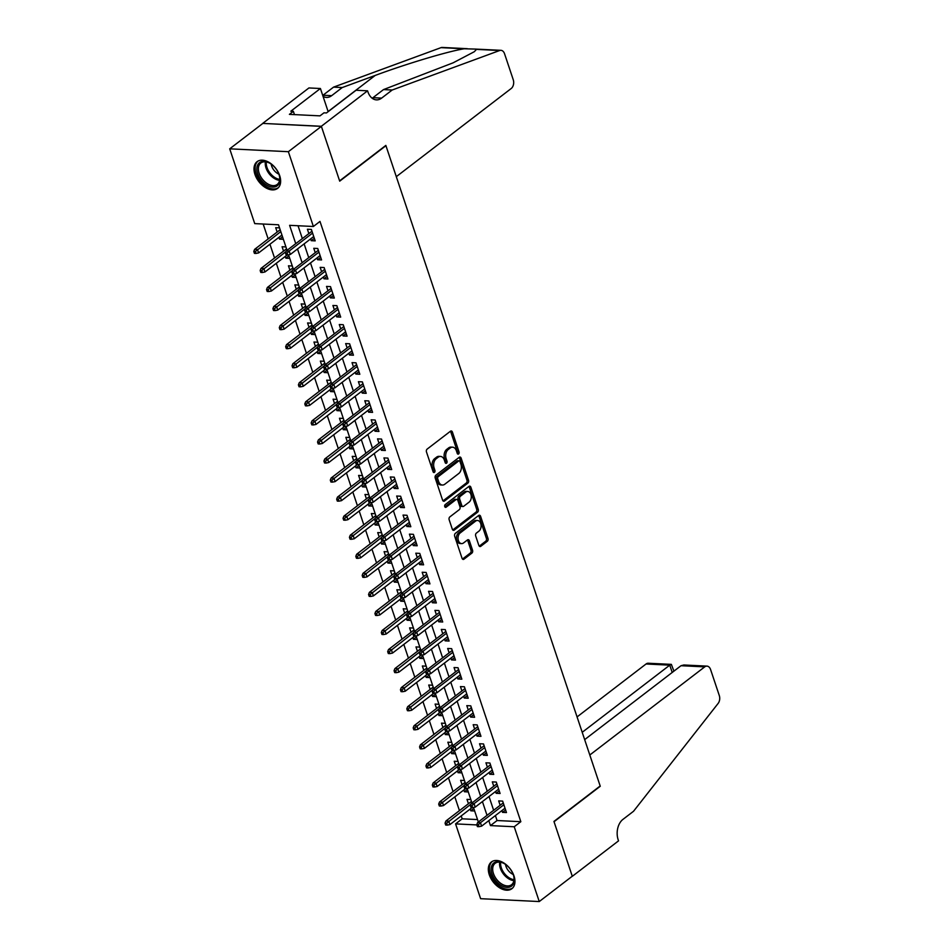 <?xml version="1.0" encoding="UTF-8"?>
<svg xmlns="http://www.w3.org/2000/svg" width="949" height="949" viewBox="0 0 949 949"><rect width="100%" height="100%" fill="white"/><g stroke="black" fill="none" stroke-linecap="round" stroke-linejoin="round"><path stroke-width="1.42" d="M458.592 453.966A1.483 1.008 92.8 0 0 459.055 451.961L452.412 432.08A2.123 1.435 92.8 0 0 451.214 430.965A2.123 1.435 92.8 0 0 450.49 431.202L427.145 449.102A2.123 1.435 92.8 0 0 426.481 451.973L433.124 471.843A1.483 1.008 92.8 0 0 434.939 470.455L434.084 467.881A6.785 4.603 92.8 0 1 436.232 458.711L438.177 457.216A6.785 4.603 92.8 0 1 440.514 456.433A6.785 4.603 92.8 0 1 444.322 460.028L445.188 462.602A1.483 1.008 92.8 0 0 447.003 461.202L446.137 458.628A6.785 4.603 92.8 0 1 448.284 449.47L450.229 447.975A6.785 4.603 92.8 0 1 452.566 447.181A6.785 4.603 92.8 0 1 456.386 450.775L457.24 453.349A1.483 1.008 92.8 0 0 458.592 453.966M457.311 453.527A1.483 1.008 92.8 0 0 457.477 451.878L450.822 432.009A2.123 1.435 92.8 0 0 450.407 431.273M433.195 472.021A1.483 1.008 92.8 0 0 433.361 470.372L432.495 467.798L434.084 467.881M445.259 462.768A1.483 1.008 92.8 0 0 445.413 461.131L444.559 458.557L446.137 458.628M489.281 874.741A16.845 10.736 52.5 0 1 491.392 861.977A16.845 10.736 52.5 0 1 514.002 875.951A16.845 10.736 52.5 0 1 511.891 888.703A16.845 10.736 52.5 0 1 489.281 874.741M254.961 174.426A16.845 10.736 52.5 0 1 257.072 161.674A16.845 10.736 52.5 0 1 279.682 175.636A16.845 10.736 52.5 0 1 277.571 188.4A16.845 10.736 52.5 0 1 254.961 174.426M478.854 545.426A2.123 1.435 92.8 0 0 480.04 546.553A2.123 1.435 92.8 0 0 480.775 546.304L487.312 541.286A2.123 1.435 92.8 0 0 487.988 538.415L480.597 516.351A2.123 1.435 92.8 0 0 479.411 515.224A2.123 1.435 92.8 0 0 478.676 515.473L455.342 533.374A2.123 1.435 92.8 0 0 454.678 536.232L462.056 558.309A2.123 1.435 92.8 0 0 463.254 559.436A2.123 1.435 92.8 0 0 463.978 559.186L471.89 553.113A2.123 1.435 92.8 0 0 472.555 550.254L469.399 540.811A2.123 1.435 92.8 0 0 468.201 539.684A2.123 1.435 92.8 0 0 467.477 539.934L463.551 542.935A5.67 3.843 92.8 0 1 461.605 543.599A5.67 3.843 92.8 0 1 458.094 539.21A5.67 3.843 92.8 0 1 460.206 532.935L475.568 521.143A5.67 3.843 92.8 0 1 477.525 520.491A5.67 3.843 92.8 0 1 481.024 524.868A5.67 3.843 92.8 0 1 478.913 531.155L476.362 533.113A2.123 1.435 92.8 0 0 475.686 535.983L478.854 545.426M367.571 90.819L321.343 126.276L339.612 180.868L385.84 145.411L396.302 176.668L511.203 88.518A6.477 4.389 92.8 0 0 513.255 79.763L504.548 53.749A6.477 4.389 92.8 0 0 500.906 50.321A6.477 4.389 92.8 0 0 499.672 50.511L392.198 90.013L381.628 98.115A15.113 10.249 -87.2 0 1 376.433 99.87A15.113 10.249 -87.2 0 1 367.927 91.863L367.571 90.819L356.077 90.25L326.492 112.943L323.965 112.824L320.003 115.861L289.398 114.366L293.36 111.33L290.833 111.199L320.418 88.506L308.923 87.949L262.695 123.406L321.379 126.371L339.706 181.152L385.935 145.695L600.171 785.974L553.943 821.431L572.271 876.224L539.257 901.55L480.609 898.679L455.579 823.886L476.849 824.93M321.379 126.371L288.366 151.698L313.384 226.491L289.611 225.328L295.744 243.668M495.402 815.571L497.062 820.529L520.835 821.692L319.991 221.425L313.384 226.491M520.835 821.692L514.228 826.757L539.257 901.55M467.857 483.112A2.123 1.435 92.8 0 0 468.521 480.241L461.143 458.177A2.123 1.435 92.8 0 0 459.945 457.05A2.123 1.435 92.8 0 0 459.221 457.299L435.876 475.2A2.123 1.435 92.8 0 0 435.211 478.059L442.59 500.135A2.123 1.435 92.8 0 0 443.788 501.262A2.123 1.435 92.8 0 0 444.523 501.013L467.857 483.112L466.267 483.029A2.123 1.435 92.8 0 0 466.944 480.17L459.553 458.094A2.123 1.435 92.8 0 0 459.138 457.359M470.87 487.264L478.26 509.328A2.123 1.435 92.8 0 1 477.584 512.199L454.251 530.1A2.123 1.435 92.8 0 1 453.515 530.349A2.123 1.435 92.8 0 1 452.329 529.222L449.162 519.779A2.123 1.435 92.8 0 1 449.838 516.908L459.304 509.649A2.123 1.435 92.8 0 0 459.968 506.79L457.881 500.514A2.123 1.435 92.8 0 0 456.683 499.399A2.123 1.435 92.8 0 0 455.947 499.649L446.101 507.205A1.483 1.008 92.8 0 1 445.223 504.583L468.948 486.386A2.123 1.435 92.8 0 1 469.672 486.137A2.123 1.435 92.8 0 1 470.87 487.264L469.281 487.181L476.671 509.257L478.26 509.328M470.206 809.023L470.811 810.802L473.824 808.489M470.834 799.556L466.979 799.366L468.438 803.732M463.836 789.959L464.429 791.751L467.442 789.438M464.452 780.505L460.609 780.315L462.068 784.681M457.454 770.908L458.059 772.688L461.072 770.386M458.082 761.454L454.227 761.264L455.686 765.618M451.083 751.845L451.677 753.636L454.69 751.323M451.7 742.391L447.857 742.201L449.316 746.566M444.701 732.794L445.306 734.585L448.319 732.272M445.33 723.34L441.475 723.15L442.934 727.515M438.331 713.743L438.924 715.522L441.937 713.209M438.948 704.277L435.105 704.087L436.564 708.452M431.949 694.68L432.554 696.471L435.567 694.158M432.578 685.225L428.723 685.036L430.182 689.401M425.579 675.629L426.172 677.408L429.185 675.107M426.196 666.174L422.352 665.984L423.812 670.338M419.197 656.566L419.802 658.357L422.815 656.044M419.826 647.111L415.97 646.921L417.43 651.287M412.827 637.514L413.42 639.306L416.433 636.993M413.444 628.06L409.6 627.87L411.059 632.236M406.445 618.463L407.05 620.243L410.063 617.929M407.074 608.997L403.218 608.807L404.677 613.173M400.075 599.4L400.668 601.192L403.681 598.878M400.692 589.946L396.848 589.756L398.307 594.121M393.693 580.349L394.298 582.128L397.311 579.827M394.321 570.895L390.466 570.705L391.925 575.058M387.322 561.286L387.916 563.077L390.929 560.764M387.939 551.832L384.096 551.642L385.555 556.007M380.94 542.235L381.545 544.026L384.559 541.713M381.569 532.78L377.714 532.591L379.173 536.956M374.57 523.184L375.163 524.963L378.177 522.65M375.187 513.717L371.344 513.528L372.803 517.893M368.188 504.121L368.793 505.912L371.806 503.599M368.817 494.666L364.962 494.476L366.421 498.842M361.818 485.069L362.411 486.849L365.424 484.548M362.435 475.615L358.592 475.425L360.051 479.779M355.436 466.006L356.041 467.798L359.054 465.484M356.065 456.552L352.209 456.362L353.669 460.728M349.066 446.955L349.659 448.747L352.672 446.433M349.683 437.501L345.839 437.311L347.298 441.676M342.684 427.904L343.289 429.683L346.302 427.37M343.313 418.438L339.457 418.248L340.916 422.613M336.314 408.841L336.907 410.632L339.92 408.319M336.931 399.387L333.087 399.197L334.546 403.562M329.932 389.79L330.537 391.569L333.55 389.268M330.56 380.335L326.705 380.146L328.164 384.499M323.562 370.727L324.155 372.518L327.168 370.205M324.178 361.272L320.335 361.083L321.794 365.448M317.18 351.676L317.785 353.467L320.798 351.154M317.808 342.221L313.953 342.031L315.412 346.397M310.809 332.624L311.402 334.404L314.416 332.091M311.426 323.158L307.583 322.968L309.042 327.334M304.427 313.561L305.032 315.353L308.045 313.04M305.056 304.107L301.201 303.917L302.66 308.283M298.057 294.51L298.65 296.29L301.663 293.988M298.674 285.056L294.831 284.866L296.29 289.22M291.675 275.447L292.28 277.238L295.293 274.925M292.304 265.993L288.449 265.803L289.908 270.168M285.305 256.396L285.898 258.187L288.911 255.874M285.922 246.942L282.078 246.752L283.537 251.117M310.631 238.887L311.225 240.678L315.187 240.88L311.367 229.444L307.405 229.243L308.864 233.608M317.002 257.95L317.607 259.741L321.569 259.931L317.737 248.496L313.775 248.306L315.234 252.659M323.384 277.001L323.977 278.792L327.939 278.982L324.119 267.547L320.157 267.357L321.616 271.722M329.754 296.064L330.359 297.844L334.321 298.045L330.489 286.61L326.527 286.42L327.986 290.774M336.136 315.115L336.729 316.907L340.691 317.096L336.871 305.661L332.909 305.471L334.368 309.837M342.506 334.167L343.111 335.958L347.073 336.16L343.241 324.724L339.279 324.522L340.738 328.888M348.888 353.23L349.481 355.021L353.443 355.211L349.623 343.775L345.661 343.585L347.12 347.939M355.258 372.281L355.863 374.072L359.825 374.262L355.994 362.826L352.032 362.637L353.491 367.002M361.64 391.344L362.233 393.123L366.195 393.325L362.376 381.889L358.414 381.7L359.873 386.053M368.01 410.395L368.615 412.186L372.577 412.376L368.746 400.941L364.784 400.751L366.243 405.116M374.392 429.446L374.985 431.237L378.948 431.439L375.128 420.004L371.166 419.802L372.625 424.167M380.763 448.509L381.368 450.301L385.33 450.49L381.498 439.055L377.536 438.865L378.995 443.219M387.145 467.56L387.738 469.352L391.7 469.541L387.88 458.106L383.918 457.916L385.377 462.282M393.515 486.623L394.12 488.403L398.082 488.605L394.25 477.169L390.288 476.979L391.747 481.333M399.897 505.675L400.49 507.466L404.452 507.656L400.632 496.22L396.67 496.03L398.129 500.396M406.267 524.726L406.872 526.517L410.834 526.719L407.002 515.283L403.04 515.082L404.499 519.447M412.649 543.789L413.242 545.58L417.204 545.77L413.384 534.334L409.422 534.145L410.881 538.498M419.019 562.84L419.624 564.631L423.586 564.821L419.755 553.386L415.792 553.196L417.252 557.561M425.401 581.903L425.994 583.682L429.956 583.884L426.137 572.449L422.175 572.259L423.634 576.612M431.771 600.954L432.376 602.745L436.338 602.935L432.507 591.5L428.545 591.31L430.004 595.675M438.153 620.005L438.746 621.797L442.709 621.998L438.889 610.563L434.927 610.361L436.386 614.727M444.523 639.068L445.128 640.86L449.091 641.049L445.259 629.614L441.297 629.424L442.756 633.778M450.905 658.12L451.499 659.911L455.461 660.101L451.641 648.665L447.679 648.475L449.138 652.841M457.276 677.183L457.881 678.962L461.843 679.164L458.011 667.728L454.049 667.538L455.508 671.892M463.658 696.234L464.251 698.025L468.213 698.215L464.393 686.779L460.431 686.59L461.89 690.955M470.028 715.285L470.633 717.076L474.595 717.278L470.763 705.842L466.801 705.641L468.26 710.006M476.41 734.348L477.003 736.139L480.965 736.329L477.145 724.894L473.183 724.704L474.642 729.057M482.78 753.399L483.385 755.19L487.347 755.38L483.516 743.945L479.553 743.755L481.013 748.12M489.162 772.462L489.755 774.242L493.717 774.443L489.898 763.008L485.935 762.818L487.395 767.172M495.532 791.513L496.137 793.305L500.099 793.494L496.268 782.059L492.306 781.869L493.765 786.235M298.045 225.743L302.351 238.602M304.119 243.893L308.722 257.665M310.489 262.944L315.104 276.717M316.871 281.995L321.474 295.768M323.241 301.058L327.856 314.831M329.623 320.11L334.226 333.882M335.993 339.173L340.608 352.945M342.375 358.224L346.978 371.996M348.746 377.275L353.36 391.047M355.128 396.338L359.73 410.11M361.498 415.389L366.112 429.162M367.88 434.452L372.483 448.225M374.25 453.503L378.865 467.276M380.632 472.555L385.235 486.327M387.002 491.618L391.617 505.39M393.384 510.669L397.987 524.441M399.754 529.732L404.369 543.504M406.136 548.783L410.739 562.555M412.507 567.834L417.121 581.607M418.889 586.897L423.491 600.67M425.259 605.948L429.873 619.721M431.641 625.011L436.243 638.784M438.011 644.063L442.625 657.835M444.393 663.114L448.996 676.886M450.763 682.177L455.378 695.949M457.145 701.228L461.748 715M463.515 720.291L468.13 734.063M469.897 739.342L474.5 753.115M476.268 758.393L480.882 772.166M482.65 777.456L487.252 791.229M489.02 796.508L493.634 810.28M501.914 810.565L502.507 812.356L506.469 812.558L502.65 801.122L498.688 800.92L500.147 805.286M263.17 224.035L268.164 238.958M269.931 244.237L274.546 258.009M276.313 263.3L280.916 277.072M282.683 282.351L287.286 296.124M289.065 301.402L293.668 315.175M295.436 320.465L300.038 334.238M301.806 339.517L306.42 353.289M308.188 358.58L312.79 372.352M314.558 377.631L319.172 391.403M320.94 396.682L325.543 410.454M327.31 415.745L331.925 429.517M333.692 434.796L338.295 448.569M340.062 453.859L344.677 467.632M346.444 472.91L351.047 486.683M352.814 491.962L357.429 505.734M359.197 511.025L363.799 524.797M365.567 530.076L370.181 543.848M371.949 549.139L376.551 562.911M378.319 568.19L382.933 581.962M384.701 587.241L389.304 601.014M391.071 606.304L395.686 620.077M397.453 625.355L402.056 639.128M403.823 644.418L408.438 658.191M410.205 663.47L414.808 677.242M416.575 682.521L421.19 696.293M422.957 701.584L427.56 715.356M429.328 720.635L433.942 734.407M435.71 739.698L440.312 753.47M442.08 758.749L446.694 772.522M448.462 777.8L453.064 791.573M454.832 796.863L459.446 810.636M461.214 815.915L462.187 818.821L477.525 819.568M279.552 227.879L275.696 227.689L277.155 232.054M278.923 237.345L279.528 239.124L283.371 239.314M285.898 258.187L289.753 258.377M292.28 277.238L296.124 277.428M298.65 296.29L302.506 296.479M305.032 315.353L308.876 315.543M311.402 334.404L315.258 334.594M317.785 353.467L321.628 353.657M324.155 372.518L328.01 372.708M330.537 391.569L334.38 391.759M336.907 410.632L340.762 410.822M343.289 429.683L347.132 429.873M349.659 448.747L353.514 448.936M356.041 467.798L359.885 467.987M362.411 486.849L366.267 487.039M368.793 505.912L372.637 506.102M375.163 524.963L379.019 525.153M381.545 544.026L385.389 544.216M387.916 563.077L391.771 563.267M394.298 582.128L398.141 582.318M400.668 601.192L404.523 601.381M407.05 620.243L410.893 620.432M413.42 639.306L417.275 639.496M419.802 658.357L423.645 658.547M426.172 677.408L430.027 677.598M432.554 696.471L436.398 696.661M438.924 715.522L442.78 715.712M445.306 734.585L449.15 734.775M451.677 753.636L455.532 753.826M458.059 772.688L461.902 772.877M464.429 791.751L468.284 791.941M470.811 810.802L474.654 810.992M262.731 123.5L229.705 148.827L288.366 151.698M462.187 818.821L455.579 823.886M287.061 250.334L278.508 224.783L254.735 223.62L229.705 148.827M478.343 822.012L473.468 807.445M471.961 802.961L467.098 788.394M465.591 783.898L460.716 769.331M459.209 764.847L454.346 750.279M452.839 745.784L447.964 731.228M446.457 726.732L441.593 712.165M440.087 707.681L435.211 693.114M433.705 688.618L428.841 674.051M427.335 669.567L422.459 655M420.953 650.504L416.089 635.949M414.583 631.453L409.707 616.886M408.2 612.402L403.337 597.834M401.83 593.339L396.955 578.771M395.448 574.287L390.585 559.72M389.078 555.224L384.203 540.669M382.696 536.173L377.832 521.606M376.326 517.122L371.45 502.555M369.944 498.059L365.08 483.492M363.574 479.008L358.698 464.441M357.192 459.945L352.328 445.389M350.822 440.894L345.946 426.326M344.44 421.842L339.576 407.275M338.069 402.779L333.194 388.212M331.687 383.728L326.824 369.161M325.317 364.665L320.442 350.11M318.935 345.614L314.072 331.047M312.565 326.563L307.69 311.996M306.183 307.5L301.319 292.933M299.813 288.449L294.937 273.881M293.431 269.386L288.567 254.83M488.794 820.636L490.455 825.594L514.228 826.757M297.512 248.958L302.126 262.731M303.894 268.009L308.496 281.782M310.264 287.061L314.878 300.845M316.646 306.124L321.248 319.896M323.016 325.175L327.63 338.947M329.398 344.238L334.001 358.01M335.768 363.289L340.383 377.061M342.15 382.34L346.753 396.124M348.52 401.403L353.135 415.176M354.902 420.454L359.505 434.227M361.272 439.517L365.887 453.29M367.654 458.569L372.257 472.341M374.025 477.62L378.639 491.404M380.407 496.683L385.009 510.455M386.777 515.734L391.391 529.506M393.159 534.797L397.761 548.569M399.529 553.848L404.144 567.621M405.911 572.899L410.514 586.684M412.281 591.962L416.896 605.735M418.663 611.014L423.266 624.786M425.033 630.077L429.648 643.849M431.415 649.128L436.018 662.9M437.786 668.179L442.388 681.963M444.168 687.242L448.77 701.014M450.538 706.293L455.14 720.066M456.92 725.356L461.522 739.129M463.29 744.407L467.893 758.18M469.66 763.459L474.275 777.231M476.042 782.522L480.645 796.294M482.412 801.573L487.027 815.345M497.062 820.529L490.455 825.594M279.528 239.124L282.541 236.811M311.225 240.678L314.333 238.306M317.607 259.741L320.703 257.357M323.977 278.792L327.085 276.408M330.359 297.844L333.455 295.471M336.729 316.907L339.837 314.522M343.111 335.958L346.207 333.585M349.481 355.021L352.589 352.637M355.863 374.072L358.959 371.688M362.233 393.123L365.341 390.751M368.615 412.186L371.711 409.802M374.985 431.237L378.093 428.865M381.368 450.301L384.464 447.916M387.738 469.352L390.846 466.967M394.12 488.403L397.216 486.03M400.49 507.466L403.598 505.082M406.872 526.517L409.968 524.145M413.242 545.58L416.35 543.196M419.624 564.631L422.72 562.247M425.994 583.682L429.102 581.31M432.376 602.745L435.472 600.361M438.746 621.797L441.854 619.424M445.128 640.86L448.225 638.475M451.499 659.911L454.607 657.527M457.881 678.962L460.977 676.59M464.251 698.025L467.359 695.641M470.633 717.076L473.729 714.704M477.003 736.139L480.111 733.755M483.385 755.19L486.481 752.806M489.755 774.242L492.863 771.869M496.137 793.305L499.233 790.92M502.507 812.356L505.615 809.983M452.566 447.181L450.977 447.109A6.785 4.603 92.8 0 0 448.64 447.892L450.229 447.975M444.559 458.557A6.785 4.603 92.8 0 1 446.706 449.387L448.64 447.892M440.514 456.433L438.924 456.35A6.785 4.603 92.8 0 0 436.587 457.145L438.177 457.216M432.495 467.798A6.785 4.603 92.8 0 1 434.642 458.64L436.587 457.145M443.017 500.87L466.267 483.029M460.016 461.629A1.483 1.008 92.8 0 0 458.664 461.012L438.189 476.718A1.483 1.008 92.8 0 0 437.714 478.735L438.616 481.44A6.785 4.603 92.8 0 0 442.436 485.034A6.785 4.603 92.8 0 0 444.773 484.239L458.77 473.504A6.785 4.603 92.8 0 0 460.917 464.334L460.016 461.629M459.174 460.834L457.596 460.763A1.483 1.008 92.8 0 0 457.086 460.929L458.664 461.012M442.436 485.034L440.858 484.951A6.785 4.603 92.8 0 1 437.038 481.368L436.125 478.652A1.483 1.008 92.8 0 1 436.599 476.647L457.086 460.929M452.744 529.957L475.995 512.116A2.123 1.435 92.8 0 0 476.671 509.257M456.683 499.399L455.093 499.316A2.123 1.435 92.8 0 0 454.369 499.565L444.867 506.849M469.126 502.116A5.67 3.843 92.8 0 0 471.226 495.841A5.67 3.843 92.8 0 0 467.727 491.452A5.67 3.843 92.8 0 0 465.769 492.116L460.36 496.268A2.123 1.435 92.8 0 0 459.696 499.127L461.783 505.39A2.123 1.435 92.8 0 0 462.982 506.517A2.123 1.435 92.8 0 0 463.705 506.268L469.126 502.116M467.727 491.452L466.137 491.368A5.67 3.843 92.8 0 0 464.191 492.033L465.769 492.116M462.982 506.517L461.392 506.434A2.123 1.435 92.8 0 1 460.206 505.319L458.106 499.055A2.123 1.435 92.8 0 1 458.77 496.185L464.191 492.033M469.281 487.181A2.123 1.435 92.8 0 0 468.865 486.446M477.525 520.491L475.935 520.408A5.67 3.843 92.8 0 0 473.99 521.072L475.568 521.143M461.605 543.599L460.016 543.516A5.67 3.843 92.8 0 1 456.516 539.139A5.67 3.843 92.8 0 1 458.628 532.852L473.99 521.072M462.483 559.044L470.301 553.042A2.123 1.435 92.8 0 0 470.977 550.171L467.81 540.728A2.123 1.435 92.8 0 0 467.394 539.993M479.269 546.161L485.734 541.203A2.123 1.435 92.8 0 0 486.398 538.344L479.02 516.268A2.123 1.435 92.8 0 0 478.593 515.532M253.786 251.461L254.427 253.371L256.005 253.442L255.376 251.544L253.786 251.461L254.617 249.35L257.464 249.492L258.614 252.92L281.936 235.032M255.376 251.544L280.797 231.603M254.617 249.35L280.169 229.741M258.614 252.92L256.005 253.442M311.96 231.224L286.313 250.904L289.172 251.046L312.589 233.086M287.072 253.086L285.495 253.015L286.123 254.925L287.713 254.996L287.072 253.086L289.172 251.046L290.323 254.474L313.728 236.515M286.313 250.904L285.495 253.015M287.713 254.996L290.323 254.474M261.26 180.203A14.579 9.288 52.5 0 1 257.665 164.96A14.579 9.288 52.5 0 1 269.48 163.038A14.579 9.288 52.5 0 1 275.495 168.246A14.579 9.288 52.5 0 1 279.469 176.063A14.579 9.288 52.5 0 1 274.83 186.917A14.579 9.288 52.5 0 1 261.26 180.203M269.777 163.216A13.5 8.6 -127.5 0 0 260.821 163.014A13.5 8.6 -127.5 0 0 262.458 179.254A13.5 8.6 -127.5 0 0 277.25 184.426A13.5 8.6 -127.5 0 0 279.374 175.731M271.177 164.118A9.609 6.121 -127.5 0 0 273.988 170.262A9.609 6.121 -127.5 0 0 278.864 174.142M258.104 161.022A16.738 10.664 -127.5 0 0 260.216 181.093A16.738 10.664 -127.5 0 0 278.472 187.57M495.58 880.506A14.579 9.288 52.5 0 1 491.985 865.263A14.579 9.288 52.5 0 1 503.8 863.353A14.579 9.288 52.5 0 1 509.815 868.549A14.579 9.288 52.5 0 1 513.789 876.366A14.579 9.288 52.5 0 1 509.139 887.22A14.579 9.288 52.5 0 1 495.58 880.506M504.085 863.519A13.5 8.6 -127.5 0 0 495.141 863.317A13.5 8.6 -127.5 0 0 496.766 879.557A13.5 8.6 -127.5 0 0 511.57 884.729A13.5 8.6 -127.5 0 0 513.694 876.046M505.497 864.42A9.609 6.121 -127.5 0 0 508.308 870.565A9.609 6.121 -127.5 0 0 513.184 874.444M492.424 861.324A16.738 10.664 -127.5 0 0 494.536 881.396A16.738 10.664 -127.5 0 0 512.792 887.873M392.198 90.013L383.515 89.586L453.124 62.824L474.31 51.709L476.481 49.384L475.805 49.087L464.215 48.779C448.308 51.258 406.255 63.856 375.175 75.446L342.221 87.557L331.664 95.659A15.113 10.249 -87.2 0 1 326.456 97.427A15.113 10.249 -87.2 0 1 323.04 96.371M342.221 87.557L333.55 87.13L322.98 95.244A15.113 10.249 -87.2 0 1 322.731 95.422M372.162 98.233A15.113 10.249 -87.2 0 0 372.957 97.688L383.515 89.586M464.215 48.779L441.024 47.64L333.55 87.13M321.343 126.276L262.695 123.406M328.164 111.674L320.418 88.506M441.024 47.64A6.477 4.389 -87.2 0 1 442.246 47.45L467.347 48.684M294.463 114.615L293.36 111.33M681.014 665.712L683.873 664.988L706.946 666.115A6.477 4.389 92.8 0 1 710.587 669.543L719.295 695.558A6.477 4.389 92.8 0 1 718.132 703.423L633.529 811.276L622.959 819.378A15.113 10.249 92.8 0 0 618.179 839.806L618.534 840.861L572.306 876.318L554.038 821.727L600.266 786.258L589.803 755.013L704.716 666.874L681.014 665.712L584.655 739.627M582.212 732.308L669.757 665.154L646.055 663.992A6.477 4.389 -87.2 0 1 648.286 663.244L671.358 664.371L669.757 665.154L672.2 672.461M577.063 716.922L646.055 663.992M706.946 666.115A6.477 4.389 92.8 0 0 704.716 666.874M673.92 671.157L671.358 664.371M260.156 270.512L260.797 272.422L262.387 272.505L261.746 270.595L260.156 270.512L260.987 268.413L263.846 268.543L264.985 271.972L287.156 254.973M261.746 270.595L286.088 251.485M260.987 268.413L286.551 248.804M264.985 271.972L262.387 272.505M266.539 289.575L267.179 291.473L268.757 291.557L268.128 289.647L266.539 289.575L267.369 287.464L270.216 287.606L271.367 291.035L293.538 274.024M268.128 289.647L292.47 270.536M267.369 287.464L292.921 267.855M271.367 291.035L268.757 291.557M272.909 308.627L273.549 310.537L275.139 310.608L274.498 308.71L272.909 308.627L273.739 306.515L276.598 306.657L277.737 310.086L299.908 293.087M274.498 308.71L298.84 289.587M273.739 306.515L299.303 286.918M277.737 310.086L275.139 310.608M279.291 327.69L279.931 329.588L281.509 329.671L280.868 327.761L279.291 327.69L280.121 325.578L282.968 325.721L284.119 329.149L306.29 312.138M280.868 327.761L305.222 308.65M280.121 325.578L305.673 305.969M284.119 329.149L281.509 329.671M318.342 250.287L292.695 269.955L295.542 270.097L318.959 252.137M293.455 272.149L291.865 272.066L292.506 273.976L294.083 274.059L293.455 272.149L295.542 270.097L296.693 273.526L320.11 255.566M292.695 269.955L291.865 272.066M294.083 274.059L296.693 273.526M324.712 269.338L299.065 289.018L301.924 289.16L325.341 271.189M299.825 291.201L298.235 291.129L298.876 293.027L300.465 293.111L299.825 291.201L301.924 289.16L303.075 292.589L326.48 274.629M299.065 289.018L298.235 291.129M300.465 293.111L303.075 292.589M331.094 288.401L305.448 308.069L308.295 308.211L331.711 290.252M306.207 310.264L304.617 310.181L305.258 312.091L306.835 312.162L306.207 310.264L308.295 308.211L309.445 311.64L332.862 293.68M305.448 308.069L304.617 310.181M306.835 312.162L309.445 311.64M337.464 307.452L311.818 327.132L314.677 327.263L338.093 309.303M312.577 329.315L310.987 329.244L311.628 331.142L313.217 331.225L312.577 329.315L314.677 327.263L315.827 330.703L339.232 312.731M311.818 327.132L310.987 329.244M313.217 331.225L315.827 330.703M285.661 346.741L286.301 348.651L287.891 348.722L287.25 346.824L285.661 346.741L286.491 344.629L289.35 344.772L290.489 348.2L312.66 331.189M287.25 346.824L311.592 327.702M286.491 344.629L312.055 325.021M290.489 348.2L287.891 348.722M343.846 326.503L318.2 346.183L321.047 346.326L344.463 328.366M318.959 348.366L317.369 348.295L318.01 350.205L319.588 350.276L318.959 348.366L321.047 346.326L322.197 349.754L345.614 331.794M318.2 346.183L317.369 348.295M319.588 350.276L322.197 349.754M292.043 365.792L292.683 367.702L294.261 367.785L293.621 365.875L292.043 365.792L292.873 363.692L295.72 363.823L296.871 367.251L319.042 350.252M293.621 365.875L317.974 346.765M292.873 363.692L318.425 344.084M296.871 367.251L294.261 367.785M350.217 345.566L324.57 365.235L327.429 365.377L350.845 347.417M325.329 367.429L323.739 367.346L324.38 369.256L325.97 369.339L325.329 367.429L327.429 365.377L328.579 368.805L351.984 350.845M324.57 365.235L323.739 367.346M325.97 369.339L328.579 368.805M298.413 384.855L299.054 386.753L300.643 386.836L300.003 384.926L298.413 384.855L299.243 382.744L302.102 382.886L303.241 386.314L325.412 369.303M300.003 384.926L324.344 365.816M299.243 382.744L324.807 363.135M303.241 386.314L300.643 386.836M356.599 364.618L330.952 384.298L333.799 384.44L357.215 366.468M331.711 386.48L330.122 386.409L330.762 388.307L332.34 388.39L331.711 386.48L333.799 384.44L334.95 387.868L358.366 369.908M330.952 384.298L330.122 386.409M332.34 388.39L334.95 387.868M304.795 403.906L305.436 405.816L307.013 405.887L306.373 403.989L304.795 403.906L305.625 401.795L308.472 401.937L309.623 405.365L331.794 388.366M306.373 403.989L330.727 384.867M305.625 401.795L331.177 382.198M309.623 405.365L307.013 405.887M362.969 383.681L337.322 403.349L340.181 403.491L363.597 385.531M338.081 405.543L336.492 405.46L337.132 407.37L338.722 407.441L338.081 405.543L340.181 403.491L341.332 406.919L364.736 388.96M337.322 403.349L336.492 405.46M338.722 407.441L341.332 406.919M311.165 422.969L311.806 424.867L313.395 424.95L312.755 423.04L311.165 422.969L311.996 420.858L314.854 421L315.993 424.428L338.164 407.418M312.755 423.04L337.097 403.93M311.996 420.858L337.559 401.249M315.993 424.428L313.395 424.95M369.351 402.732L343.704 422.412L346.551 422.542L369.968 404.582M344.463 424.594L342.874 424.523L343.514 426.421L345.092 426.504L344.463 424.594L346.551 422.542L347.702 425.982L371.118 408.011M343.704 422.412L342.874 424.523M345.092 426.504L347.702 425.982M317.547 442.02L318.188 443.93L319.766 444.002L319.125 442.104L317.547 442.02L318.378 439.909L321.225 440.051L322.375 443.48L344.546 426.469M319.125 442.104L343.479 422.981M318.378 439.909L343.929 420.3M322.375 443.48L319.766 444.002M375.721 421.783L350.074 441.463L352.933 441.605L376.35 423.645M350.833 443.646L349.244 443.574L349.884 445.484L351.474 445.556L350.833 443.646L352.933 441.605L354.084 445.034L377.488 427.074M350.074 441.463L349.244 443.574M351.474 445.556L354.084 445.034M323.917 461.072L324.558 462.982L326.148 463.065L325.507 461.155L323.917 461.072L324.748 458.972L327.607 459.102L328.745 462.531L350.916 445.532M325.507 461.155L349.849 442.044M324.748 458.972L350.311 439.363M328.745 462.531L326.148 463.065M382.103 440.846L356.456 460.514L359.303 460.656L382.72 442.697M357.215 462.709L355.626 462.626L356.266 464.536L357.844 464.619L357.215 462.709L359.303 460.656L360.454 464.085L383.871 446.125M356.456 460.514L355.626 462.626M357.844 464.619L360.454 464.085M330.299 480.135L330.94 482.033L332.518 482.116L331.877 480.206L330.299 480.135L331.13 478.023L333.977 478.166L335.127 481.594L357.298 464.583M331.877 480.206L356.231 461.095M331.13 478.023L356.682 458.414M335.127 481.594L332.518 482.116M388.473 459.897L362.826 479.577L365.685 479.719L389.102 461.748M363.586 481.76L361.996 481.689L362.637 483.587L364.226 483.67L363.586 481.76L365.685 479.719L366.836 483.148L390.241 465.188M362.826 479.577L361.996 481.689M364.226 483.67L366.836 483.148M336.67 499.186L337.31 501.096L338.9 501.167L338.259 499.269L336.67 499.186L337.5 497.074L340.359 497.217L341.498 500.645L363.669 483.646M338.259 499.269L362.601 480.147M337.5 497.074L363.064 477.477M341.498 500.645L338.9 501.167M394.855 478.96L369.208 498.628L372.055 498.771L395.472 480.811M369.968 500.823L368.378 500.74L369.019 502.65L370.596 502.721L369.968 500.823L372.055 498.771L373.206 502.199L396.623 484.239M369.208 498.628L368.378 500.74M370.596 502.721L373.206 502.199M343.052 518.249L343.692 520.147L345.27 520.23L344.629 518.32L343.052 518.249L343.882 516.137L346.729 516.28L347.88 519.708L370.051 502.697M344.629 518.32L368.983 499.21M343.882 516.137L369.434 496.529M347.88 519.708L345.27 520.23M401.225 498.011L375.579 517.691L378.437 517.822L401.854 499.862M376.338 519.874L374.748 519.803L375.389 521.701L376.978 521.784L376.338 519.874L378.437 517.822L379.576 521.262L402.993 503.29M375.579 517.691L374.748 519.803M376.978 521.784L379.576 521.262M349.422 537.3L350.062 539.21L351.652 539.281L351.011 537.383L349.422 537.3L350.252 535.189L353.111 535.331L354.25 538.759L376.421 521.748M351.011 537.383L375.353 518.261M350.252 535.189L375.816 515.58M354.25 538.759L351.652 539.281M407.607 517.063L381.961 536.743L384.808 536.885L408.224 518.925M382.72 538.925L381.13 538.854L381.771 540.764L383.349 540.835L382.72 538.925L384.808 536.885L385.958 540.313L409.375 522.353M381.961 536.743L381.13 538.854M383.349 540.835L385.958 540.313M355.804 556.351L356.444 558.261L358.022 558.344L357.382 556.434L355.804 556.351L356.634 554.252L359.481 554.382L360.632 557.81L382.803 540.811M357.382 556.434L381.735 537.324M356.634 554.252L382.186 534.643M360.632 557.81L358.022 558.344M413.978 536.126L388.331 555.794L391.19 555.936L414.606 537.976M389.09 557.988L387.5 557.905L388.141 559.815L389.731 559.898L389.09 557.988L391.19 555.936L392.328 559.364L415.745 541.404M388.331 555.794L387.5 557.905M389.731 559.898L392.328 559.364M362.174 575.414L362.815 577.312L364.404 577.395L363.764 575.485L362.174 575.414L363.004 573.303L365.863 573.445L367.002 576.873L389.173 559.863M363.764 575.485L388.105 556.375M363.004 573.303L388.568 553.694M367.002 576.873L364.404 577.395M420.36 555.177L394.713 574.857L397.56 574.999L420.976 557.027M395.472 577.039L393.882 576.968L394.523 578.866L396.101 578.949L395.472 577.039L397.56 574.999L398.71 578.427L422.127 560.468M394.713 574.857L393.882 576.968M396.101 578.949L398.71 578.427M368.556 594.465L369.197 596.375L370.774 596.447L370.134 594.548L368.556 594.465L369.386 592.354L372.233 592.496L373.384 595.925L395.555 578.926M370.134 594.548L394.487 575.426M369.386 592.354L394.938 572.757M373.384 595.925L370.774 596.447M426.73 574.24L401.083 593.908L403.942 594.05L427.358 576.09M401.842 596.102L400.253 596.019L400.893 597.929L402.483 598L401.842 596.102L403.942 594.05L405.081 597.479L428.497 579.519M401.083 593.908L400.253 596.019M402.483 598L405.081 597.479M374.926 613.529L375.567 615.426L377.156 615.51L376.516 613.6L374.926 613.529L375.757 611.417L378.615 611.559L379.754 614.988L401.925 597.977M376.516 613.6L400.858 594.489M375.757 611.417L401.32 591.808M379.754 614.988L377.156 615.51M433.112 593.291L407.465 612.971L410.312 613.101L433.729 595.142M408.224 615.154L406.635 615.082L407.275 616.98L408.853 617.064L408.224 615.154L410.312 613.101L411.463 616.542L434.879 598.57M407.465 612.971L406.635 615.082M408.853 617.064L411.463 616.542M381.308 632.58L381.949 634.49L383.526 634.561L382.886 632.663L381.308 632.58L382.139 630.468L384.986 630.611L386.136 634.039L408.307 617.028M382.886 632.663L407.24 613.54M382.139 630.468L407.69 610.859M386.136 634.039L383.526 634.561M439.482 612.342L413.835 632.022L416.694 632.164L440.111 614.205M414.594 634.205L413.005 634.134L413.645 636.044L415.235 636.115L414.594 634.205L416.694 632.164L417.833 635.593L441.249 617.633M413.835 632.022L413.005 634.134M415.235 636.115L417.833 635.593M387.678 651.631L388.319 653.541L389.909 653.624L389.268 651.714L387.678 651.631L388.509 649.531L391.368 649.662L392.506 653.09L414.677 636.091M389.268 651.714L413.61 632.603M388.509 649.531L414.072 629.922M392.506 653.09L389.909 653.624M445.864 631.405L420.217 651.073L423.064 651.216L446.481 633.256M420.976 653.268L419.387 653.185L420.027 655.095L421.605 655.178L420.976 653.268L423.064 651.216L424.215 654.644L447.631 636.684M420.217 651.073L419.387 653.185M421.605 655.178L424.215 654.644M394.06 670.694L394.701 672.592L396.279 672.675L395.638 670.765L394.06 670.694L394.891 668.582L397.738 668.725L398.888 672.153L421.059 655.142M395.638 670.765L419.992 651.655M394.891 668.582L420.443 648.974M398.888 672.153L396.279 672.675M452.234 650.456L426.587 670.136L429.446 670.279L452.863 652.307M427.347 672.319L425.757 672.248L426.398 674.146L427.987 674.229L427.347 672.319L429.446 670.279L430.585 673.707L454.002 655.747M426.587 670.136L425.757 672.248M427.987 674.229L430.585 673.707M400.431 689.745L401.071 691.655L402.661 691.726L402.02 689.828L400.431 689.745L401.261 687.634L404.12 687.776L405.259 691.204L427.43 674.205M402.02 689.828L426.362 670.706M401.261 687.634L426.825 668.037M405.259 691.204L402.661 691.726M458.616 669.519L432.969 689.188L435.816 689.33L459.233 671.37M433.717 691.382L432.139 691.299L432.78 693.209L434.357 693.28L433.717 691.382L435.816 689.33L436.967 692.758L460.384 674.798M432.969 689.188L432.139 691.299M434.357 693.28L436.967 692.758M406.813 708.808L407.441 710.706L409.031 710.789L408.39 708.879L406.813 708.808L407.643 706.697L410.49 706.839L411.641 710.267L433.812 693.256M408.39 708.879L432.744 689.769M407.643 706.697L433.195 687.088M411.641 710.267L409.031 710.789M464.986 688.571L439.34 708.251L442.198 708.381L465.615 690.421M440.099 710.433L438.509 710.362L439.15 712.26L440.739 712.343L440.099 710.433L442.198 708.381L443.337 711.821L466.754 693.849M439.34 708.251L438.509 710.362M440.739 712.343L443.337 711.821M413.183 727.859L413.823 729.769L415.413 729.84L414.772 727.942L413.183 727.859L414.013 725.748L416.872 725.89L418.011 729.318L440.182 712.308M414.772 727.942L439.114 708.82M414.013 725.748L439.577 706.139M418.011 729.318L415.413 729.84M419.565 746.91L420.193 748.82L421.783 748.903L421.142 746.993L419.565 746.91L420.395 744.811L423.242 744.941L424.393 748.37L446.564 731.371M421.142 746.993L445.496 727.883M420.395 744.811L445.947 725.202M424.393 748.37L421.783 748.903M425.935 765.973L426.576 767.871L428.165 767.955L427.524 766.045L425.935 765.973L426.765 763.862L429.624 764.004L430.763 767.433L452.934 750.422M427.524 766.045L451.866 746.934M426.765 763.862L452.329 744.253M430.763 767.433L428.165 767.955M471.368 707.622L445.722 727.302L448.569 727.444L471.985 709.484M446.469 729.484L444.891 729.413L445.532 731.323L447.109 731.394L446.469 729.484L448.569 727.444L449.719 730.872L473.136 712.913M445.722 727.302L444.891 729.413M447.109 731.394L449.719 730.872M477.738 726.685L452.092 746.353L454.951 746.495L478.367 728.535M452.851 748.547L451.261 748.464L451.902 750.374L453.492 750.457L452.851 748.547L454.951 746.495L456.089 749.924L479.506 731.964M452.092 746.353L451.261 748.464M453.492 750.457L456.089 749.924M484.12 745.736L458.474 765.416L461.321 765.558L484.737 747.587M459.221 767.599L457.643 767.527L458.284 769.425L459.862 769.509L459.221 767.599L461.321 765.558L462.471 768.987L485.888 751.027M458.474 765.416L457.643 767.527M459.862 769.509L462.471 768.987M432.317 785.025L432.946 786.935L434.535 787.006L433.895 785.108L432.317 785.025L433.147 782.913L435.994 783.055L437.145 786.484L459.316 769.485M433.895 785.108L458.248 765.985M433.147 782.913L458.699 763.316M437.145 786.484L434.535 787.006M490.491 764.799L464.844 784.467L467.703 784.609L491.119 766.65M465.603 786.662L464.014 786.579L464.654 788.489L466.244 788.56L465.603 786.662L467.703 784.609L468.842 788.038L492.258 770.078M464.844 784.467L464.014 786.579M466.244 788.56L468.842 788.038M438.687 804.088L439.328 805.986L440.917 806.069L440.277 804.159L438.687 804.088L439.517 801.976L442.376 802.119L443.515 805.547L465.686 788.536M440.277 804.159L464.619 785.048M439.517 801.976L465.081 782.367M443.515 805.547L440.917 806.069M496.873 783.85L471.226 803.53L474.073 803.661L497.49 785.701M471.973 805.713L470.396 805.642L471.036 807.54L472.614 807.623L471.973 805.713L474.073 803.661L475.224 807.101L498.64 789.129M471.226 803.53L470.396 805.642M472.614 807.623L475.224 807.101M445.069 823.139L445.698 825.049L447.287 825.12L446.647 823.222L445.069 823.139L445.888 821.027L448.747 821.17L449.897 824.598L472.068 807.587M446.647 823.222L471.001 804.1M445.888 821.027L471.451 801.419M449.897 824.598L447.287 825.12M503.243 802.901L477.596 822.581L480.455 822.724L503.872 804.764M478.355 824.764L476.766 824.693L477.406 826.603L478.996 826.674L478.355 824.764L480.455 822.724L481.594 826.152L505.01 808.192M477.596 822.581L476.766 824.693M478.996 826.674L481.594 826.152M457.477 451.878L459.055 451.961M433.361 470.372L434.939 470.455M445.413 461.131L447.003 461.202M446.706 449.387L448.284 449.47M434.642 458.64L436.232 458.711M450.822 432.009L452.412 432.08M443.088 500.942L444.523 501.013M459.553 458.094L461.143 458.177M466.944 480.17L468.521 480.241M436.599 476.647L438.189 476.718M436.125 478.652L437.714 478.735M437.038 481.368L438.616 481.44M475.995 512.116L477.584 512.199M452.815 530.028L454.251 530.1M454.369 499.565L455.947 499.649M445.093 507.157L446.101 507.205M458.77 496.185L460.36 496.268M458.106 499.055L459.696 499.127M460.206 505.319L461.783 505.39M458.628 532.852L460.206 532.935M467.81 540.728L469.399 540.811M470.977 550.171L472.555 550.254M470.301 553.042L471.89 553.113M462.554 559.115L463.978 559.186M479.02 516.268L480.597 516.351M486.398 538.344L487.988 538.415M485.734 541.203L487.312 541.286M479.34 546.233L480.775 546.304M279.575 180.334A13.5 8.6 52.5 0 1 269.338 173.975A13.5 8.6 52.5 0 1 265.388 161.828M266.325 161.959A13.049 8.316 -127.5 0 0 270.204 173.287A13.049 8.316 -127.5 0 0 279.694 179.385M513.895 880.636A13.5 8.6 52.5 0 1 503.658 874.278A13.5 8.6 52.5 0 1 499.708 862.131M500.645 862.273A13.049 8.316 -127.5 0 0 504.524 873.602A13.049 8.316 -127.5 0 0 514.014 879.699M331.664 95.659L322.98 95.244M372.957 97.688L381.628 98.115M499.672 50.511L476.481 49.384M375.175 75.446L328.129 111.543M500.906 50.321L475.805 49.099"/></g></svg>

